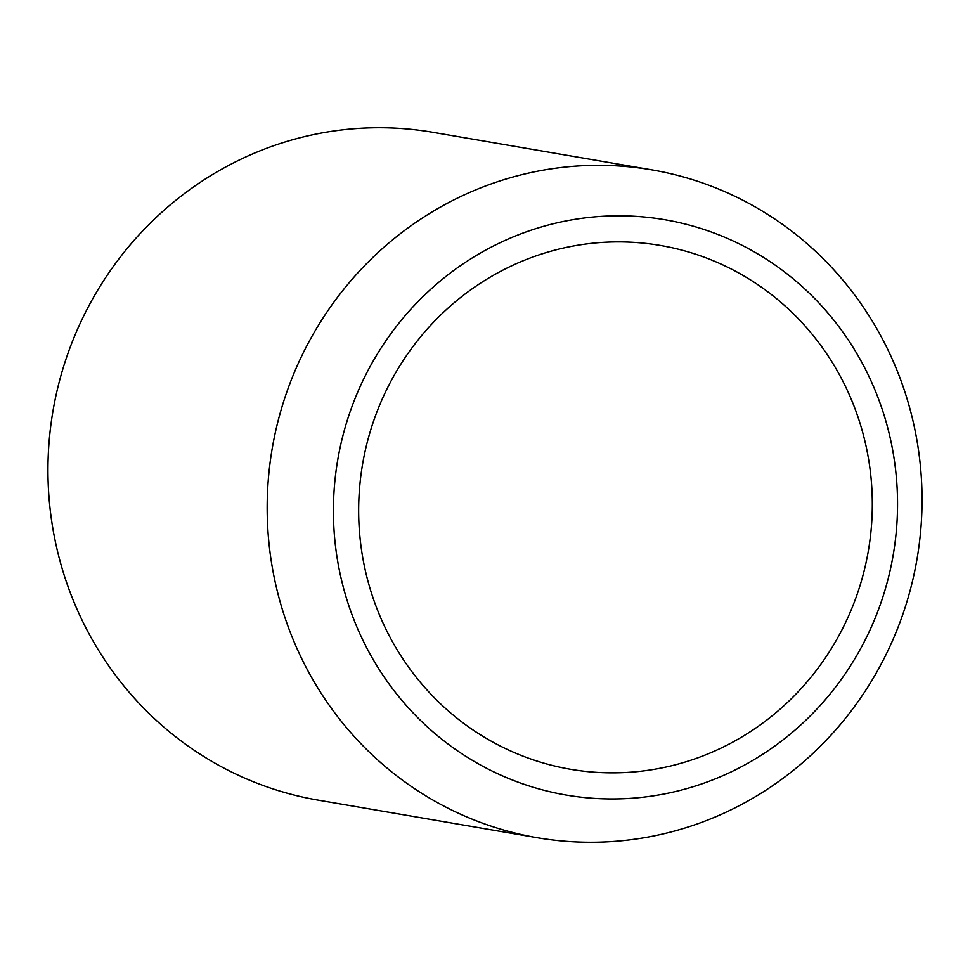 <?xml version="1.0" encoding="UTF-8"?>
<svg xmlns="http://www.w3.org/2000/svg" width="970" height="970" viewBox="0 0 970 970"><rect width="100%" height="100%" fill="white"/><g stroke="black" fill="none" stroke-linecap="round" stroke-linejoin="round"><path stroke-width="1.45" d="M638.636 242.718A265.744 256.565 99.7 0 0 359.7 486.54A265.744 256.565 99.7 0 0 592.33 772.035A265.744 256.565 99.7 0 0 851.963 608.093A274.777 274.777 0 0 0 872.006 491.22A265.744 256.565 99.7 0 0 638.636 242.718M565.086 841.22A338.797 327.108 -80.3 0 1 537.344 837.728A338.797 327.108 -80.3 0 1 270.06 462.836A338.797 327.108 -80.3 0 1 624.122 166.367A338.797 327.108 -80.3 0 1 651.876 169.871A338.797 327.108 -80.3 0 1 919.16 544.764A338.797 327.108 -80.3 0 1 565.086 841.22M537.344 837.728L318.124 800.129A338.797 327.108 -80.3 0 1 50.84 425.236A338.797 327.108 -80.3 0 1 404.914 128.78A338.797 327.108 -80.3 0 1 432.656 132.272L651.876 169.871M590.051 798.055A291.861 281.773 -80.3 0 1 334.565 484.491A291.861 281.773 -80.3 0 1 640.915 216.71A291.861 281.773 -80.3 0 1 896.401 530.263A291.861 281.773 -80.3 0 1 590.051 798.055"/></g></svg>
